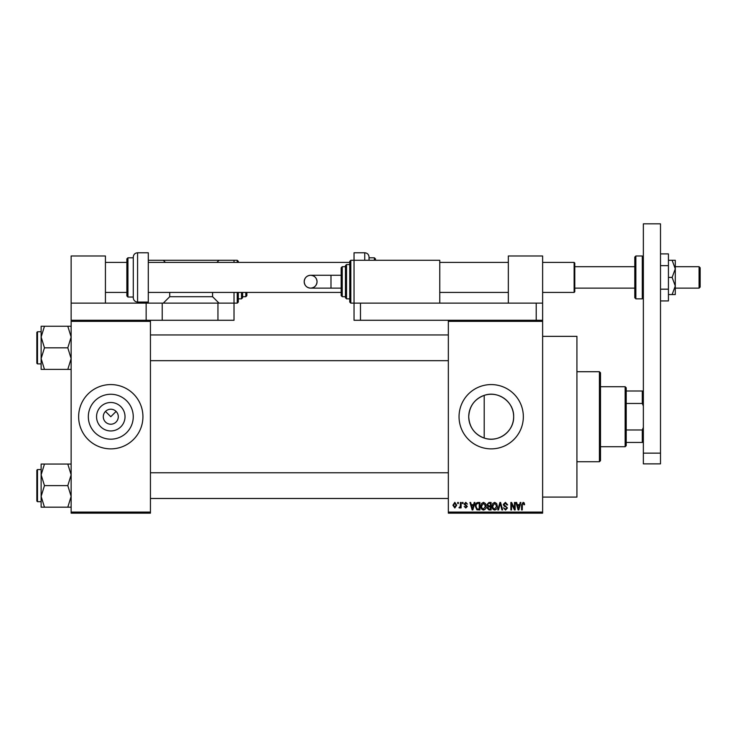 <?xml version="1.0" encoding="UTF-8"?>
<svg xmlns="http://www.w3.org/2000/svg" width="737" height="737" viewBox="0 0 737 737"><rect width="100%" height="100%" fill="white"/><g stroke="black" fill="none" stroke-linecap="round" stroke-linejoin="round"><path stroke-width="1.11" d="M125.023 416.718A14.233 14.233 0 0 1 110.79 430.952A14.233 14.233 0 0 1 96.556 416.718A14.233 14.233 0 0 1 110.79 402.494A14.233 14.233 0 0 1 125.023 416.718M103.291 416.543L103.291 416.718A7.499 7.499 0 0 0 110.79 424.217A7.499 7.499 0 0 0 118.289 416.718L118.289 416.543M118.289 416.893L118.289 416.718A7.499 7.499 0 0 0 110.79 409.219A7.499 7.499 0 0 0 103.291 416.718L103.291 416.893M88.329 416.718A22.46 22.46 0 0 0 110.79 439.178A22.46 22.46 0 0 0 133.25 416.718A22.46 22.46 0 0 0 110.79 394.258A22.46 22.46 0 0 0 88.329 416.718M78.638 416.718A32.142 32.142 0 0 0 110.79 448.87A32.142 32.142 0 0 0 142.932 416.718A32.142 32.142 0 0 0 110.79 384.576A32.142 32.142 0 0 0 78.638 416.718M484.209 438.064C474.49 434.342 469.331 427.23 468.732 416.718C469.349 406.188 474.508 399.076 484.209 395.373C498.175 390.324 514.159 401.987 513.652 416.718C514.113 431.495 498.212 443.094 484.209 438.064L484.209 395.373M513.652 416.718A22.46 22.46 0 0 1 491.192 439.178A22.46 22.46 0 0 1 468.732 416.718A22.46 22.46 0 0 1 491.192 394.258A22.46 22.46 0 0 1 513.652 416.718M459.05 416.718A32.142 32.142 0 0 0 491.192 448.87A32.142 32.142 0 0 0 523.344 416.718A32.142 32.142 0 0 0 491.192 384.576A32.142 32.142 0 0 0 459.05 416.718M542.625 336.358L576.924 336.358L576.924 497.088L542.625 497.088M105.483 411.421L110.79 416.718L116.096 411.421M542.625 321.35L448.336 321.35L448.336 320.282L542.625 320.282L542.625 513.164L448.336 513.164L448.336 512.086L542.625 512.086M457.686 502.45L458.368 502.45L458.368 503.518L457.686 503.518L457.686 502.45M462.357 502.45L463.039 502.45L463.039 503.518L462.357 503.518L462.357 502.45M474.213 502.45L474.923 502.45L472.85 509.949L472.131 509.949L469.957 502.45L470.676 502.45L471.265 504.688L473.624 504.688L474.213 502.45M485.453 503.528L486.125 506.098C486.282 508.226 485.397 509.543 483.49 510.041C481.629 509.553 480.754 508.272 480.865 506.19L481.547 503.491L483.5 502.348L485.453 503.528M496.655 503.528L497.328 506.098C497.484 508.226 496.6 509.543 494.693 510.041C492.832 509.553 491.957 508.272 492.067 506.19L492.749 503.491L494.702 502.348L496.655 503.528M505.398 502.348L507.655 504.882L506.973 504.983L505.342 503.224L503.951 504.513L507.461 507.986L505.518 510.041L503.472 507.802L505.499 509.166L506.78 507.968L506.568 507.203L504.311 506.31L503.27 504.523L505.398 502.348M520.193 502.45L520.902 502.45L518.83 509.949L518.111 509.949L515.937 502.45L516.655 502.45L517.245 504.688L519.603 504.688L520.193 502.45M448.336 321.35L448.336 512.086M524.2 502.883L524.606 504.688L523.924 504.781L523.104 503.224L522.367 503.795L522.266 509.949L521.584 509.949L521.584 504.854L523.132 502.348L524.2 502.883M514.472 502.45L515.163 502.45L515.163 509.949L514.435 509.949L511.552 503.933L511.552 509.949L510.87 509.949L510.87 502.45L511.607 502.45L514.472 508.447L514.472 502.45M499.926 502.45L500.598 502.45L502.616 509.949L501.906 509.949L500.303 503.325L498.498 509.949L497.788 509.949L499.926 502.45M488.981 502.45L491.1 502.45L491.1 509.949L488.981 509.949L487.102 508.06L487.839 506.485L486.908 504.652L488.981 502.45M477.898 502.45L479.898 502.45L479.898 509.949L476.903 509.811L475.319 506.236C475.135 504.108 476.001 502.837 477.898 502.45M465.766 502.348L467.424 504.099L465.71 503.131L464.798 503.97L467.332 506.439L465.793 507.996L464.209 506.439L465.766 507.222L466.65 506.559L464.117 504.108L465.766 502.348M460.413 502.45L461.095 502.45L461.095 507.904L460.413 507.904L460.413 507.028L459.602 507.996L458.948 507.71L460.284 506.393L460.413 502.45M454.812 502.348L456.71 505.177L454.812 507.996L452.914 505.232L454.812 502.348M150.44 513.164L71.139 513.164L71.139 512.086L150.44 512.086L150.44 513.164M150.44 321.35L71.139 321.35L71.139 320.282L150.44 320.282L150.44 512.086M71.139 321.35L71.139 512.086M518.737 507.747L519.373 505.564L517.475 505.564L518.424 509.166L518.737 507.747M494.693 509.166L496.646 506.089L494.702 503.224L492.749 506.208L493.044 507.904L494.693 509.166M490.418 509.074L490.418 506.826L488.419 506.899L487.783 507.94L489.23 509.074L490.418 509.074M490.418 505.951L490.418 503.325L488.262 503.417L487.59 504.642L489.073 505.951L490.418 505.951M483.49 509.166L485.443 506.089L483.5 503.224L481.547 506.208L481.841 507.904L483.49 509.166M479.216 509.074L479.216 503.325L477.981 503.325L476.268 504.412L476.001 506.245L477.032 508.917L479.216 509.074M472.758 507.747L473.394 505.564L471.496 505.564L472.445 509.166L472.758 507.747M454.83 507.222L456.028 505.177L454.793 503.131L453.596 505.177L454.83 507.222M625.142 446.723L625.142 386.713L626.21 387.791L626.21 445.655L625.142 446.723L600.498 446.723M625.142 386.713L600.498 386.713M643.355 442.44L642.286 442.44L642.286 429.975L643.355 427.432M626.21 442.44L642.286 442.44M626.21 391.006L643.355 391.006M626.21 429.975L642.286 429.975M643.355 406.004L642.286 403.461L642.286 391.006M626.21 403.461L642.286 403.461M599.421 371.715L600.498 372.784L600.498 460.653L599.421 461.731L599.421 371.715L576.924 371.715M41.134 337.039L41.134 358.606L44.469 347.818L41.134 337.039L44.469 326.251L41.134 326.251L41.134 337.039M36.85 333.889L36.85 347.818L36.85 332.387L37.495 331.742L37.495 363.894L41.134 363.894M71.139 326.251L67.804 326.251L71.139 337.039L67.804 347.818L44.469 347.818M67.804 326.251L44.469 326.251M67.804 347.818L71.139 358.606L67.804 369.384L44.469 369.384L41.134 358.606L41.134 369.384L44.469 369.384M67.804 369.384L71.139 369.384M37.495 363.894L36.85 363.249L36.85 347.818M71.139 464.052L67.804 464.052L71.139 474.84L67.804 485.619L71.139 496.406L67.804 507.185L44.469 507.185L41.134 496.406L44.469 485.619L41.134 474.84L44.469 464.052L41.134 464.052L41.134 507.185L44.469 507.185M41.134 469.552L37.495 469.552L37.495 501.694L36.85 501.049L36.85 485.619L36.85 499.557M67.804 464.052L44.469 464.052M67.804 485.619L44.469 485.619M67.804 507.185L71.139 507.185M36.85 485.619L36.85 470.188L37.495 469.552M508.337 303.137L508.337 255.988L542.625 255.988L542.625 320.282M643.355 463.868L643.355 223.836L660.499 223.836L660.499 463.868L643.355 463.868M643.355 453.154L660.499 453.154M374.396 260.272L374.396 257.803L369.034 257.803L369.034 257.056L369.034 260.272M374.396 257.803L375.465 258.88L375.465 260.272M364.751 260.272L364.751 252.773L354.036 252.773L354.036 303.137L439.759 303.137L439.759 260.272L350.821 260.272L350.821 303.137L354.036 303.137L354.036 320.282L448.336 320.282M660.499 265.661L668.431 265.661L668.431 253.906L660.499 253.906M668.431 265.661L668.431 289.171L660.499 289.171M668.431 289.171L668.431 300.926L660.499 300.926M672.126 260.272L675.285 268.848L675.285 260.272L668.431 260.272M672.126 277.416L675.285 285.993L675.285 268.848L672.126 277.416L668.431 277.416M672.126 294.56L675.285 294.56L675.285 285.993L672.126 294.56L668.431 294.56M105.428 303.137L105.428 255.988L71.139 255.988L71.139 303.137L162.223 303.137L162.223 320.282L217.949 320.282L217.949 303.137L234.016 303.137L234.016 320.282L217.949 320.282M162.223 303.137L217.949 303.137M71.139 303.137L71.139 320.282M146.147 303.137L146.147 320.282M162.223 320.282L150.44 320.282M360.467 320.282L360.467 303.137L542.625 303.137M536.204 320.282L536.204 303.137M304.188 281.7A6.43 6.43 -90 0 1 310.618 275.269A6.43 6.43 -90 0 1 317.048 281.7A6.43 6.43 -90 0 1 310.618 288.13A6.43 6.43 -90 0 1 304.188 281.7C304.565 277.794 306.712 275.656 310.618 275.269L330.987 275.269L330.987 288.13L310.618 288.13C306.712 287.752 304.565 285.606 304.188 281.7M341.176 288.13L330.987 288.13M341.176 275.269L330.987 275.269M350.821 303.137L349.743 302.059L349.743 261.34L349.743 264.555L346.537 264.555L346.537 298.844L349.743 298.844M346.537 298.844L345.46 297.776L345.46 265.633L345.46 266.702L342.244 266.702L342.244 296.707L345.46 296.707M342.244 296.707L341.176 295.629L341.176 267.771L342.244 266.702M699.081 266.702L700.15 267.771L700.15 287.062L699.081 288.13L699.081 266.702L675.285 266.702M574.777 263.054L574.777 291.778L574.132 292.423L574.132 262.418L574.777 263.054M634.787 277.416L634.787 257.056L635.856 255.988L635.856 298.844L634.787 297.776L634.787 277.416M137.579 302.059C134.972 301.811 133.544 300.383 133.286 297.776L133.286 257.056C133.544 254.449 134.972 253.021 137.579 252.773L137.579 302.059L148.294 302.059L148.294 252.773L137.579 252.773M127.934 297.029L126.865 295.952L126.865 258.88L127.934 257.803L127.934 297.029L133.286 297.029M237.231 262.418L237.231 260.272L238.309 261.34L238.309 262.418M165.438 262.418L163.292 260.272L234.016 260.272L234.016 262.418M234.016 292.423L234.016 303.137L237.231 303.137L237.231 292.423M169.722 292.423L169.722 296.707L212.588 296.707L219.018 303.137M212.588 292.423L212.588 296.707M219.018 260.272L216.871 262.418M148.294 302.059L148.294 303.137M163.292 303.137L169.722 296.707M148.294 260.272L163.292 260.272M238.309 292.423L238.309 302.059L237.231 303.137M242.593 292.423L242.593 297.776L241.515 298.844L241.515 292.423M246.877 292.423L246.877 295.629L245.808 296.707L245.808 292.423M635.856 298.844L642.286 298.844L642.286 255.988L643.355 257.056M599.421 461.731L576.924 461.731M150.44 334.957L448.336 334.957M150.44 360.679L448.336 360.679M37.495 331.742L41.134 331.742M448.336 498.479L150.44 498.479M448.336 472.767L150.44 472.767M37.495 501.694L41.134 501.694M364.751 252.773C367.348 253.021 368.786 254.449 369.034 257.056M310.618 288.13C314.524 287.752 316.661 285.606 317.048 281.7C316.661 277.794 314.524 275.656 310.618 275.269M350.821 260.272L349.743 261.34M346.537 264.555L345.46 265.633M634.787 266.702L574.777 266.702M105.428 262.418L126.865 262.418M148.294 262.418L349.743 262.418M439.759 262.418L508.337 262.418M542.625 262.418L574.132 262.418M105.428 292.423L126.865 292.423M148.294 292.423L341.176 292.423M439.759 292.423L508.337 292.423M542.625 292.423L574.132 292.423M699.081 288.13L675.285 288.13M634.787 288.13L574.777 288.13M642.286 255.988L635.856 255.988M642.286 298.844L643.355 297.776M127.934 257.803L133.286 257.803M237.231 260.272L234.016 260.272M241.515 298.844L238.309 298.844M245.808 296.707L242.593 296.707"/></g></svg>
